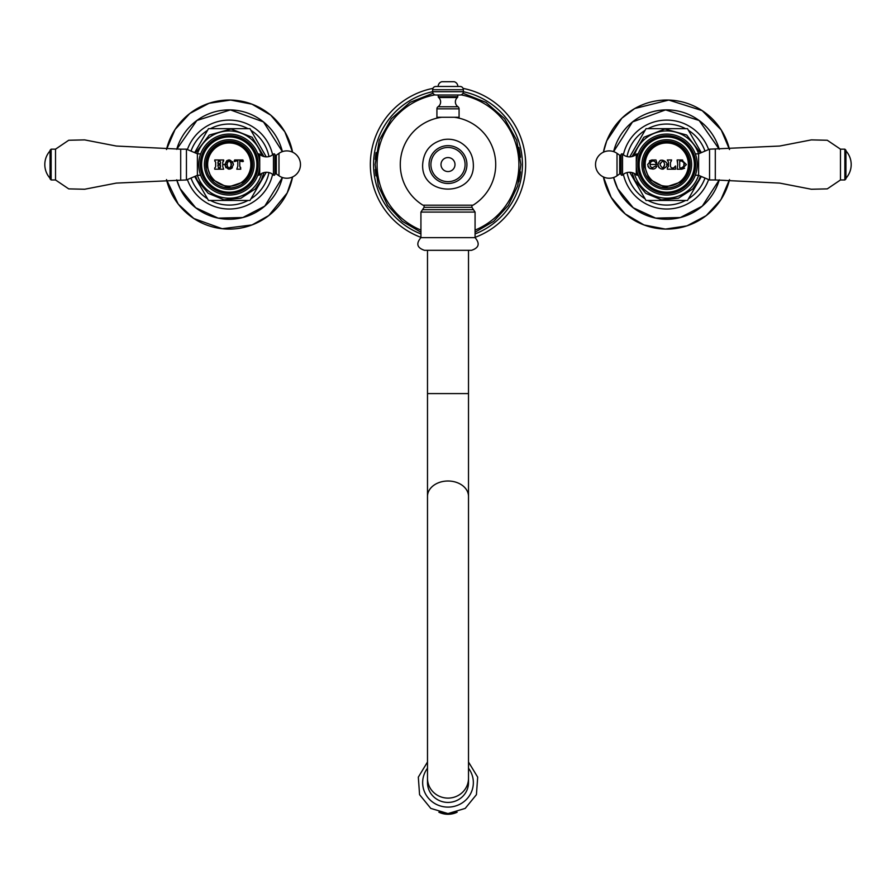 <?xml version="1.0" encoding="UTF-8"?>
<svg xmlns="http://www.w3.org/2000/svg" width="896" height="896" viewBox="0 0 896 896"><rect width="100%" height="100%" fill="white"/><g stroke="black" fill="none" stroke-linecap="round" stroke-linejoin="round"><path stroke-width="1.34" d="M427.493 778.299A20.507 19.813 180 0 0 448 798.112A20.507 19.813 180 0 0 468.507 778.299L468.507 782.622A20.507 19.813 180 0 1 448 802.424A20.507 19.813 180 0 1 427.493 782.622L427.493 393.602L468.507 393.602L468.507 250.32M475.07 237.642L475.07 212.083L420.93 212.083L420.93 237.642L475.07 237.642C480.155 243.622 478.968 247.845 471.52 250.32L424.48 250.32L427.493 250.32L427.493 393.602M454.238 117.264A47.712 47.712 0 0 1 473.021 205.195L422.979 205.195A47.712 47.712 0 0 1 441.762 117.264M475.07 230.104A70.907 70.907 0 0 0 461.014 94.864M434.986 94.864A70.907 70.907 0 0 0 420.93 230.104M520.509 157.293A72.878 72.878 0 0 0 518.84 147.482M376.118 152.555A72.878 72.878 0 0 0 375.301 159.454M520.509 171.842A72.878 72.878 0 0 1 518.806 181.787M376.006 175.885A72.878 72.878 0 0 1 375.29 169.512M475.07 237.35A77.661 77.661 0 0 0 463.064 88.379M432.936 88.379A77.661 77.661 0 0 0 420.93 237.35M465.091 164.562A17.091 17.091 0 0 1 448 181.653A17.091 17.091 0 0 1 430.909 164.562A17.091 17.091 0 0 1 448 147.47A17.091 17.091 0 0 1 465.091 164.562M457.766 94.998L457.766 96.701A1.098 1.098 0 0 1 457.386 97.518A5.824 5.824 0 0 0 457.957 106.747A2.52 2.52 0 0 1 459.077 108.842L459.077 117.264L436.923 117.264L436.923 108.842A2.52 2.52 0 0 1 438.043 106.747A5.824 5.824 0 0 0 438.614 97.518A1.098 1.098 0 0 1 438.234 96.701L438.234 94.998M475.07 233.923A74.458 74.458 0 0 0 463.366 91.717A3.282 3.282 0 0 1 460.085 94.998L435.915 94.998A3.282 3.282 0 0 1 432.634 91.717L432.634 89.746A3.282 3.282 0 0 1 435.915 86.464L460.085 86.464L435.915 86.464M420.93 233.923A74.458 74.458 0 0 1 432.634 91.717L463.366 91.717L463.366 89.746A3.282 3.282 0 0 0 460.085 86.464M457.845 86.464A4.917 4.917 0 0 0 454.182 81.715L441.818 81.715A4.917 4.917 0 0 0 438.155 86.464M668.326 161.84L667.307 159.97L671.63 159.97L670.454 162.534L671.261 161.112M668.483 166.331L667.307 167.899L668.483 166.331L668.483 162.534M673.736 167.933L675.528 165.984L675.483 169.21L667.307 169.21L667.307 167.899M670.454 166.499L671.373 167.798M672.09 167.966L673.4 167.966M670.454 162.534L670.454 166.331M647.954 166.298L648.906 167.742L647.618 164.562L651.314 160.093L655.984 159.97L656.858 163.038L655.917 163.307L655.502 162.378C653.834 160.395 652.075 160.541 650.238 162.826L650.238 166.242L652.064 167.832L655.95 165.883L656.858 166.264C655.368 169.378 652.714 169.87 648.906 167.742L650.339 168.762M649.914 164.438L658.011 164.562C660.486 154.403 669.693 165.178 666.59 164.562C669.693 163.979 660.498 174.709 658.011 164.562L658.022 165.054M677.701 164.562L677.152 159.97L681.766 159.97L686.392 164.562L681.766 169.21L677.152 169.21L677.701 164.562M654.08 160.149L652.557 159.97M652.434 159.97L651.862 160.014M654.147 168.885L654.774 168.594M656.186 167.395L656.858 166.264M652.747 167.922L652.064 167.832M650.238 162.826L650.014 163.565M655.39 162.21L655.917 163.307M649.398 160.955L651.314 160.093M658.112 165.693L658.963 167.664M661.965 169.176L663.6 168.997M660.878 160.171L659.982 160.586M659.994 164.562C662.2 168.806 663.746 168.806 664.642 164.562C663.746 160.328 662.2 160.328 659.994 164.562L660.106 163.24M664.642 164.562L663.275 167.608M681.766 159.97L682.674 160.059M684.589 168.258L681.766 169.21M677.152 160.955L677.701 161.84M684.298 164.416L684.029 162.747L683.738 166.701M679.683 167.574L679.683 161.28L681.531 160.955L684.029 162.747M680.008 167.899L681.531 167.899L684.029 166.107M666.758 187.947A23.374 23.374 0 0 1 643.384 164.562A23.374 23.374 0 0 1 666.758 141.187A23.374 23.374 0 0 1 690.144 164.562A23.374 23.374 0 0 1 666.758 187.947M666.758 189.426A24.853 24.853 0 0 0 691.611 164.562A24.853 24.853 0 0 0 666.758 139.709A24.853 24.853 0 0 0 641.906 164.562A24.853 24.853 0 0 0 666.758 189.426M666.758 192.203A27.63 27.63 0 0 0 694.389 164.562A27.63 27.63 0 0 0 666.758 136.931A27.63 27.63 0 0 0 639.128 164.562A27.63 27.63 0 0 0 666.758 192.203M666.758 193.413A28.851 28.851 0 0 1 637.907 164.562A28.851 28.851 0 0 1 666.758 135.722A28.851 28.851 0 0 1 695.61 164.562A28.851 28.851 0 0 1 666.758 193.413M666.758 193.502A28.941 28.941 0 0 0 695.699 164.562A28.941 28.941 0 0 0 666.758 135.621A28.941 28.941 0 0 0 637.818 164.562A28.941 28.941 0 0 0 666.758 193.502M636.272 164.562A30.486 30.486 0 0 1 666.758 134.075A30.486 30.486 0 0 1 697.245 164.562A30.486 30.486 0 0 1 666.758 195.059A30.486 30.486 0 0 1 636.272 164.562M638.187 175.202L637.403 175.28L637.403 172.816M638.187 153.933L637.403 153.843A1.691 1.691 0 0 0 636.283 154.28A10.17 10.17 0 0 1 622.53 154.09A0.874 0.874 0 0 0 621.062 154.717L621.062 174.406A0.874 0.874 0 0 0 619.707 173.902L617.019 175.784A13.675 13.675 0 0 1 595.526 164.562A13.675 13.675 0 0 1 617.019 153.35L617.019 175.784M622.53 154.09L622.53 175.045A10.17 10.17 0 0 1 636.283 174.854A1.691 1.691 0 0 0 637.403 175.28M622.53 175.045A0.874 0.874 0 0 1 621.062 174.406M621.062 154.717A0.874 0.874 0 0 1 619.707 155.232L617.019 153.35M701.333 176.49L687.49 200.469L646.027 200.469L629.776 172.312M641.558 192.718L642.331 194.074M643.216 195.597L644.123 197.176M645.064 198.789L645.064 198.789A40.522 40.522 0 0 1 627.032 172.581M704.984 178.035A40.522 40.522 0 0 1 688.453 198.789L688.453 198.789M685.552 200.469L685.552 200.469A40.522 40.522 0 0 1 647.965 200.469L647.965 200.469M691.958 192.718L691.186 194.074M690.301 195.597L689.394 197.176M649.835 200.469L651.65 200.469M653.419 200.469L654.976 200.469M678.541 200.469L680.098 200.469M681.867 200.469L683.682 200.469M691.958 136.405L691.186 135.061M690.301 133.538L689.394 131.958M688.453 130.346L688.453 130.334A40.522 40.522 0 0 1 704.984 151.099M629.776 156.822L646.027 128.666L687.49 128.666L701.333 152.645M645.064 130.346L645.064 130.334A40.522 40.522 0 0 0 627.032 156.554M685.552 128.666L685.552 128.666A40.522 40.522 0 0 0 647.965 128.666L647.965 128.666M641.558 136.405L642.331 135.061M643.216 133.526L644.123 131.958M683.682 128.666L681.867 128.666M680.098 128.666L678.541 128.666M654.976 128.666L653.419 128.666M651.65 128.666L649.835 128.666M719.286 149.33A54.69 54.69 0 0 0 613.626 151.626L632.509 121.934L665.571 109.894L699.126 120.478L719.286 149.33M719.286 179.805A54.69 54.69 0 0 1 613.626 177.509L617.646 188.63L633.237 207.782L655.67 218.12L680.355 217.538L702.274 206.147L719.286 179.805M729.512 179.603A64.534 64.534 0 0 1 603.422 176.96L611.162 197.322L625.218 213.954L644.022 224.963L665.403 229.085L686.952 225.859L706.182 215.656L720.933 199.629L729.512 179.603M729.512 149.52A64.534 64.534 0 0 0 603.422 152.174L606.76 140.806L621.846 118.227L634.782 108.506L668.786 100.061L702.184 110.634L721.246 129.987L729.512 149.52M695.33 153.933L698.611 153.787L709.554 149.173L779.688 146.037L811.373 139.888L827.288 140.258L840.482 149.173L844.861 149.173L845.947 150.27L845.947 178.864L844.861 179.962L844.861 149.173M695.33 175.202L698.611 175.336L698.611 153.787A33.611 33.611 0 0 0 634.357 155.624M634.357 173.499A33.611 33.611 0 0 0 698.6 175.336L709.554 179.962L709.554 149.173M709.554 179.962L715.299 179.962L715.299 149.173M715.299 179.962L779.688 183.098L811.373 189.246L827.288 188.877L840.482 179.962L840.482 149.173M840.482 179.962L844.861 179.962M845.947 150.898A20.429 20.429 0 0 1 845.947 178.237M219.666 160.955L220.517 162.187L219.666 159.97L223.664 159.97L222.757 162.198L223.664 160.955L222.757 162.198L223.664 160.955L222.757 162.198L222.757 166.656L223.664 169.21L219.666 169.21L220.539 166.97M215.062 167.754L215.634 166.835M218.165 164.786L220.573 165.11L217.84 165.11L218.422 167.742M220.573 166.656L219.666 167.899L220.573 165.11M220.517 163.498L220.517 162.187M220.192 163.822L217.896 163.498L218.736 160.955L217.896 162.187M218.434 161.123L218.736 159.97L214.749 159.97L215.062 161.101M215.656 166.656L215.656 162.198L214.749 160.955M218.736 167.899L218.736 169.21L214.749 169.21L214.749 167.899M241.696 160.978L242.939 161.616L239.77 161.112L239.77 166.186L240.778 169.21L236.79 169.21L237.798 166.186L237.798 161.112M233.453 164.562C230.574 170.654 227.718 170.654 224.862 164.562C227.718 158.469 230.574 158.469 233.453 164.562L232.613 161.661M240.778 167.899L239.77 166.186M243.41 161.146L242.939 161.616L242.917 159.97L234.651 159.97L234.158 161.146L234.92 161.37M234.629 161.616L236.23 160.955L234.629 161.616M237.63 160.955L236.23 160.955M229.398 159.947L227.954 160.104M226.755 160.63L224.862 164.562L225.915 167.765M227.483 167.059L227.013 163.027M231.112 162.512L231.045 166.734M230.552 168.963L232.411 167.742M226.856 164.562C228.323 168.986 229.869 168.986 231.504 164.562C229.869 160.149 228.323 160.149 226.856 164.562L222.757 164.562M229.242 141.187A23.374 23.374 0 0 1 252.616 164.562A23.374 23.374 0 0 1 229.242 187.947A23.374 23.374 0 0 1 205.856 164.562A23.374 23.374 0 0 1 229.242 141.187M229.242 139.709A24.853 24.853 0 0 0 204.389 164.562A24.853 24.853 0 0 0 229.242 189.426A24.853 24.853 0 0 0 254.094 164.562A24.853 24.853 0 0 0 229.242 139.709M229.242 136.931A27.63 27.63 0 0 0 201.611 164.562A27.63 27.63 0 0 0 229.242 192.203A27.63 27.63 0 0 0 256.872 164.562A27.63 27.63 0 0 0 229.242 136.931M229.242 135.722A28.851 28.851 0 0 1 258.093 164.562A28.851 28.851 0 0 1 229.242 193.413A28.851 28.851 0 0 1 200.39 164.562A28.851 28.851 0 0 1 229.242 135.722M229.242 135.621A28.941 28.941 0 0 0 200.301 164.562A28.941 28.941 0 0 0 229.242 193.502A28.941 28.941 0 0 0 258.182 164.562A28.941 28.941 0 0 0 229.242 135.621M259.728 164.562A30.486 30.486 0 0 1 229.242 195.059A30.486 30.486 0 0 1 198.755 164.562A30.486 30.486 0 0 1 229.242 134.075A30.486 30.486 0 0 1 259.728 164.562M257.813 153.933L258.597 153.843L258.597 156.318M257.813 175.202L258.597 175.28A1.691 1.691 0 0 0 259.717 174.854A10.17 10.17 0 0 1 273.47 175.045A0.874 0.874 0 0 0 274.938 174.406L274.938 154.717A0.874 0.874 0 0 0 276.293 155.232L278.981 153.35A13.675 13.675 0 0 1 300.474 164.562A13.675 13.675 0 0 1 278.981 175.784L278.981 153.35M273.47 175.045L273.47 154.09A10.17 10.17 0 0 1 259.717 154.28A1.691 1.691 0 0 0 258.597 153.843M273.47 154.09A0.874 0.874 0 0 1 274.938 154.717L274.938 174.406A0.874 0.874 0 0 1 276.293 173.902L278.981 175.784M266.224 172.312L249.973 200.469L208.51 200.469L194.667 176.49M204.042 192.718L204.814 194.074M205.699 195.597L206.606 197.176M207.547 198.789L207.547 198.789A40.522 40.522 0 0 1 191.016 178.035M268.968 172.581A40.522 40.522 0 0 1 250.936 198.789L250.936 198.789M248.035 200.469L248.035 200.469A40.522 40.522 0 0 1 210.448 200.469L210.448 200.469M254.442 192.718L253.669 194.074M252.784 195.597L251.877 197.176M212.318 200.469L214.133 200.469M215.902 200.469L217.459 200.469M241.024 200.469L242.581 200.469M244.35 200.469L246.165 200.469M194.667 152.645L208.51 128.666L249.973 128.666L266.224 156.822M254.442 136.405L253.669 135.061M252.784 133.538L251.877 131.958M250.936 130.346L250.936 130.334A40.522 40.522 0 0 1 268.968 156.554M207.547 130.346L207.547 130.334A40.522 40.522 0 0 0 191.016 151.099M248.035 128.666L248.035 128.666A40.522 40.522 0 0 0 210.448 128.666L210.448 128.666M204.042 136.405L204.814 135.061M205.699 133.526L206.606 131.958M246.165 128.666L244.35 128.666M242.581 128.666L241.024 128.666M217.459 128.666L215.902 128.666M214.133 128.666L212.318 128.666M282.374 151.626A54.69 54.69 0 0 0 176.714 149.33L196.874 120.478L230.429 109.894L263.491 121.934L282.374 151.626M282.374 177.509A54.69 54.69 0 0 1 176.714 179.805L180.13 188.63L195.72 207.782L218.154 218.12L242.838 217.538L264.757 206.147L282.374 177.509M292.578 176.96A64.534 64.534 0 0 1 166.488 179.603L178.248 204.12L193.816 218.501L222.163 228.715L252.056 224.93L268.789 215.555L287.19 192.954L292.578 176.96M292.578 152.174A64.534 64.534 0 0 0 166.488 149.52L175.067 129.506L189.818 113.478L209.048 103.275L230.597 100.05L251.978 104.171L270.782 115.181L284.838 131.813L292.578 152.174M200.67 175.202L197.389 175.336L186.446 179.962L116.312 183.098L84.627 189.246L68.712 188.877L55.518 179.962L51.139 179.962L50.053 178.864L50.053 150.27L51.139 149.173L51.139 179.962M200.67 153.933L197.389 153.787L197.389 175.336A33.611 33.611 0 0 0 261.643 173.499M261.643 155.624A33.611 33.611 0 0 0 197.4 153.787L186.446 149.173L186.446 179.962M186.446 149.173L180.701 149.173L180.701 179.962M180.701 149.173L116.312 146.037L84.627 139.888L68.712 140.258L55.518 149.173L55.518 179.962M55.518 149.173L51.139 149.173M50.053 178.237A20.429 20.429 0 0 1 50.053 150.898M468.507 768.23A25.346 24.483 0 0 1 470.59 793.733A25.346 24.483 0 0 1 448 807.106A25.346 24.483 180 0 1 425.41 793.733A25.346 24.483 180 0 1 427.493 768.23M457.128 812.213L448 814.285A20.53 19.824 0 0 0 457.094 812.224M438.872 812.213L448 814.285A20.53 19.824 180 0 1 438.906 812.224M468.507 778.299L468.507 496.429A20.507 15.422 180 0 0 448 481.006A20.507 15.422 180 0 0 427.493 496.429M475.07 212.083L473.502 209.72L422.498 209.72L420.93 212.083M422.498 209.72L424.077 207.346L471.923 207.346L473.502 209.72M466.928 164.562A18.928 18.928 0 0 1 448 183.49A18.928 18.928 0 0 1 429.072 164.562A18.928 18.928 0 0 1 448 145.645A18.928 18.928 0 0 1 466.928 164.562M455 164.562A7 7 0 0 1 448 171.562A7 7 0 0 1 441 164.562A7 7 0 0 1 448 157.562A7 7 0 0 1 455 164.562M459.077 108.842L436.923 108.842M457.957 106.747L438.043 106.747M457.386 97.518L438.614 97.518M457.766 96.701L438.234 96.701M463.366 89.746L432.634 89.746M688.374 164.562A21.605 21.605 0 0 0 666.758 142.957A21.605 21.605 0 0 0 645.154 164.562A21.605 21.605 0 0 0 666.758 186.178A21.605 21.605 0 0 0 688.374 164.562M637.403 156.318L637.403 153.843M636.283 174.854L636.283 165.357M636.283 163.778L636.283 154.28M619.707 155.232L619.707 173.902M708.613 149.565A44.464 44.464 0 0 0 623.381 154.795M708.613 179.57A44.464 44.464 0 0 1 623.381 174.328M250.846 164.562A21.605 21.605 0 0 1 229.242 186.178A21.605 21.605 0 0 1 207.626 164.562A21.605 21.605 0 0 1 229.242 142.957A21.605 21.605 0 0 1 250.846 164.562M258.597 172.816L258.597 175.28M259.717 154.28L259.717 163.778M259.717 165.357L259.717 174.854M276.293 173.902L276.293 155.232M272.619 154.795A44.464 44.464 0 0 0 187.387 149.565M272.619 174.328A44.464 44.464 0 0 1 187.387 179.57M427.493 762.026L418.32 777.146L419.574 794.674L430.797 808.405L448 813.579L465.203 808.405L476.426 794.674L477.68 777.146L468.507 762.026M420.93 237.642C415.845 243.622 417.032 247.845 424.48 250.32M424.077 205.195L424.077 207.346M433.014 93.251L410.032 102.368L391.418 118.642L379.322 140.202L375.122 164.562L378.325 185.931L387.654 205.419L402.282 221.312L420.93 232.221M475.07 232.221L493.718 221.312L508.346 205.419L517.675 185.931L520.878 164.562L516.678 140.202L504.582 118.642L485.968 102.368L462.986 93.251M422.654 164.562C421.086 197.266 474.914 197.266 473.346 164.562C473.021 154.941 468.765 147.594 460.555 142.542C455.134 139.53 449.366 138.566 443.251 139.664C430.438 143.046 423.573 151.346 422.654 164.562M471.923 205.195L471.923 207.346M468.507 496.429L468.507 393.602M689.595 164.562L687.266 174.608L681.856 181.698L664.966 187.331L649.163 179.122L643.922 164.562C644.022 158.166 646.341 152.701 650.866 148.165L658.358 143.338C672.627 139.429 682.707 144.267 688.587 157.853L689.595 164.562M632.05 172.603L634.76 180.242L645.714 193.312L661.461 199.797L678.429 198.229L692.731 188.955L698.757 180.242L700.459 176.12M632.05 156.531L643.877 137.256L664.922 128.979L686.717 135.05L700.459 153.014M206.405 164.562C206.506 158.166 208.824 152.701 213.349 148.165L220.83 143.338C235.11 139.429 245.19 144.267 251.059 157.853L252.078 164.562L249.749 174.608L244.339 181.698L227.45 187.331L211.646 179.122L206.405 164.562M195.541 176.12L197.243 180.242L208.197 193.312L223.944 199.797L240.912 198.229L255.214 188.955L261.24 180.242L263.95 172.603M195.541 153.014L209.283 135.05L231.067 128.979L252.123 137.256L263.95 156.531"/></g></svg>
